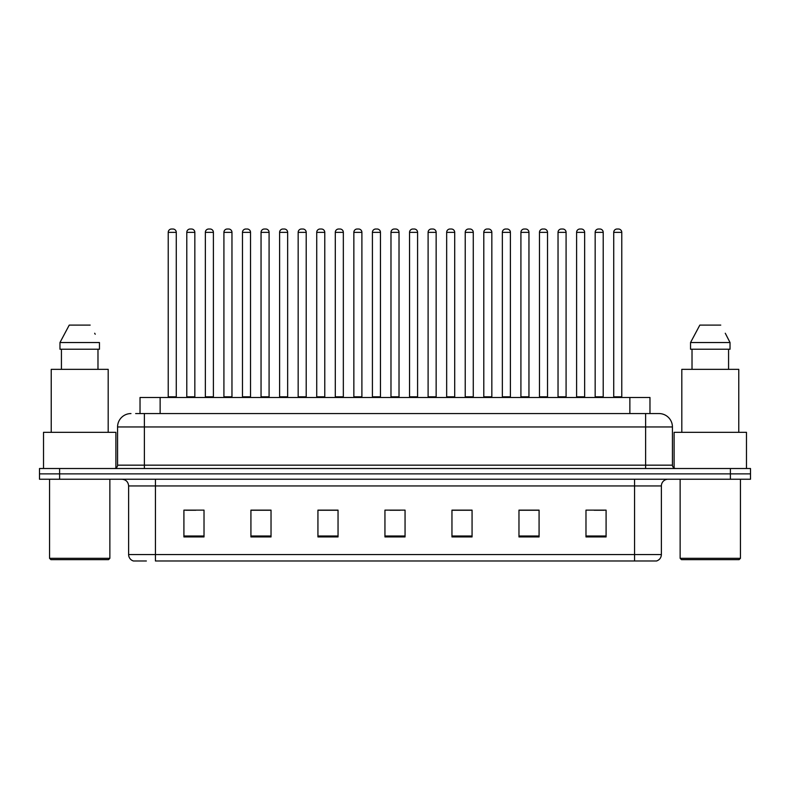 <?xml version="1.0" encoding="UTF-8"?>
<svg xmlns="http://www.w3.org/2000/svg" width="790" height="790" viewBox="0 0 790 790"><rect width="100%" height="100%" fill="white"/><g stroke="black" fill="none" stroke-linecap="round" stroke-linejoin="round"><path stroke-width="1.19" d="M140.028 413.565L140.028 397.479L649.973 397.479L649.973 413.565M146.367 560.989L133.786 560.989M661.378 554.56C661.19 557.77 659.581 559.913 656.549 560.989L634.567 560.989L634.567 554.56L661.378 554.56L661.378 485.939A6.705 6.705 0 0 1 668.073 479.234M133.451 560.989A6.705 6.705 0 0 1 128.622 554.56L128.622 485.939C128.227 481.87 125.995 479.629 121.927 479.234M59.605 468.51L750.5 468.51L750.5 473.872L39.5 473.872L39.5 479.234L59.605 479.234L59.605 473.872L39.5 473.872L39.5 468.51L59.605 468.51L59.605 473.872L750.5 473.872L750.5 479.234L59.605 479.234M606.088 536.933L606.088 510.123L585.982 510.123L585.982 536.933L606.088 536.933M539.076 536.933L539.076 510.123L518.971 510.123L518.971 536.933L539.076 536.933M472.065 536.933L472.065 510.123L451.959 510.123L451.959 536.933L472.065 536.933M204.018 536.933L204.018 510.123L183.912 510.123L183.912 536.933L204.018 536.933M271.029 536.933L271.029 510.123L250.924 510.123L250.924 536.933L271.029 536.933M338.041 536.933L338.041 510.123L317.935 510.123L317.935 536.933L338.041 536.933M405.053 536.933L405.053 510.123L384.947 510.123L384.947 536.933L405.053 536.933M634.567 560.989L155.433 560.989L155.433 554.56L634.567 554.56L634.567 485.939L128.622 485.939M538.474 510.261L529.962 510.261M519.909 510.261L539.076 510.261M594.159 510.261L604.212 510.261M334.288 510.261L325.776 510.261M250.924 510.261L270.091 510.261M260.038 510.261L251.526 510.261M185.788 510.261L195.841 510.261M464.224 510.261L455.712 510.261M389.974 510.261L400.026 510.261M338.041 510.261L317.935 510.261M472.065 510.261L451.959 510.261M135.969 413.565L654.337 413.565M135.663 413.565L144.373 413.565L144.373 426.965L117.572 426.965L117.572 465.162A3.348 3.348 0 0 1 114.214 468.51M130.972 413.565A13.4 13.4 0 0 0 117.572 426.965M659.028 413.565A13.4 13.4 0 0 1 672.428 426.965L645.627 426.965L645.627 413.565L658.821 413.565M672.428 426.965L672.428 465.162C672.606 467.176 673.732 468.292 675.786 468.51M176.269 232.359L168.231 232.359A3.348 3.348 0 0 1 171.578 229.011L172.921 229.011A3.348 3.348 0 0 1 176.269 232.359L176.269 396.807A0.672 0.672 0 0 0 176.94 397.479M168.231 232.359L168.231 396.807A0.672 0.672 0 0 1 167.559 397.479M172.921 229.011L171.578 229.011M186.796 232.359A3.348 3.348 0 0 1 190.143 229.011L191.486 229.011A3.348 3.348 0 0 1 194.834 232.359L186.796 232.359L186.796 396.807A0.672 0.672 0 0 1 186.124 397.479M194.834 232.359L194.834 396.807A0.672 0.672 0 0 0 195.505 397.479M191.486 229.011L190.143 229.011M213.399 232.359L205.351 232.359A3.348 3.348 0 0 1 208.708 229.011L210.041 229.011A3.348 3.348 0 0 1 213.399 232.359L213.399 396.807A0.672 0.672 0 0 0 214.07 397.479M205.351 232.359L205.351 396.807A0.672 0.672 0 0 1 204.689 397.479M210.041 229.011L208.708 229.011M250.519 232.359L242.481 232.359A3.348 3.348 0 0 1 245.828 229.011L247.171 229.011A3.348 3.348 0 0 1 250.519 232.359L250.519 396.807A0.672 0.672 0 0 0 251.19 397.479M242.481 232.359L242.481 396.807A0.672 0.672 0 0 1 241.809 397.479M247.171 229.011L245.828 229.011M287.649 232.359L279.601 232.359A3.348 3.348 0 0 1 282.958 229.011L284.291 229.011A3.348 3.348 0 0 1 287.649 232.359L287.649 396.807A0.672 0.672 0 0 0 288.32 397.479M279.601 232.359L279.601 396.807A0.672 0.672 0 0 1 278.939 397.479M284.291 229.011L282.958 229.011M324.769 232.359L316.731 232.359A3.348 3.348 0 0 1 320.078 229.011L321.421 229.011A3.348 3.348 0 0 1 324.769 232.359L324.769 396.807A0.672 0.672 0 0 0 325.441 397.479M316.731 232.359L316.731 396.807A0.672 0.672 0 0 1 316.059 397.479M321.421 229.011L320.078 229.011M223.916 232.359A3.348 3.348 0 0 1 227.273 229.011L228.606 229.011A3.348 3.348 0 0 1 231.964 232.359L223.916 232.359L223.916 396.807A0.672 0.672 0 0 1 223.244 397.479M231.964 232.359L231.964 396.807A0.672 0.672 0 0 0 232.625 397.479M228.606 229.011L227.273 229.011M261.046 232.359A3.348 3.348 0 0 1 264.393 229.011L265.736 229.011A3.348 3.348 0 0 1 269.084 232.359L261.046 232.359L261.046 396.807A0.672 0.672 0 0 1 260.374 397.479M269.084 232.359L269.084 396.807A0.672 0.672 0 0 0 269.755 397.479M265.736 229.011L264.393 229.011M298.166 232.359A3.348 3.348 0 0 1 301.513 229.011L302.856 229.011A3.348 3.348 0 0 1 306.204 232.359L298.166 232.359L298.166 396.807A0.672 0.672 0 0 1 297.494 397.479M306.204 232.359L306.204 396.807A0.672 0.672 0 0 0 306.875 397.479M302.856 229.011L301.513 229.011M108.526 559.646L50.896 559.646L49.553 558.313L109.859 558.313L108.526 559.646M49.553 479.234L49.553 558.313M109.859 479.234L109.859 558.313M115.893 468.065L115.893 432.328L43.519 432.328L43.519 468.51M108.191 432.328L108.191 369.335L51.232 369.335L51.232 432.328M97.98 349.229L97.98 369.335L97.98 349.229M59.971 342.534L69.244 325.105L59.971 342.534L59.971 349.229L99.451 349.229L99.451 342.534L59.971 342.534M95.215 334.249L94.681 333.242M61.432 349.229L61.432 369.335M90.169 325.105L69.244 325.105M739.104 559.646L681.474 559.646L680.141 558.313L740.447 558.313L739.104 559.646M680.141 479.234L680.141 558.313M740.447 479.234L740.447 558.313M746.481 468.51L746.481 432.328L674.107 432.328L674.107 468.065M738.769 432.328L738.769 369.335L681.81 369.335L681.81 432.328M725.803 334.249L730.029 342.534L690.549 342.534L699.831 325.105L690.549 342.534L690.549 349.229L730.029 349.229L730.029 342.534L730.029 349.229M730.029 342.534L725.269 333.242M692.02 349.229L692.02 369.335M728.568 369.335L728.568 349.229M720.757 325.105L699.831 325.105M361.899 232.359L353.851 232.359A3.348 3.348 0 0 1 357.208 229.011L358.541 229.011A3.348 3.348 0 0 1 361.899 232.359L361.899 396.807A0.672 0.672 0 0 0 362.571 397.479M353.851 232.359L353.851 396.807A0.672 0.672 0 0 1 353.189 397.479M358.541 229.011L357.208 229.011M399.019 232.359L390.981 232.359A3.348 3.348 0 0 1 394.329 229.011L395.672 229.011A3.348 3.348 0 0 1 399.019 232.359L399.019 396.807A0.672 0.672 0 0 0 399.691 397.479M390.981 232.359L390.981 396.807A0.672 0.672 0 0 1 390.309 397.479M395.672 229.011L394.329 229.011M436.149 232.359L428.101 232.359A3.348 3.348 0 0 1 431.459 229.011L432.792 229.011A3.348 3.348 0 0 1 436.149 232.359L436.149 396.807A0.672 0.672 0 0 0 436.811 397.479M428.101 232.359L428.101 396.807A0.672 0.672 0 0 1 427.43 397.479M432.792 229.011L431.459 229.011M335.296 232.359A3.348 3.348 0 0 1 338.643 229.011L339.986 229.011A3.348 3.348 0 0 1 343.334 232.359L335.296 232.359L335.296 396.807A0.672 0.672 0 0 1 334.624 397.479M343.334 232.359L343.334 396.807A0.672 0.672 0 0 0 344.006 397.479M339.986 229.011L338.643 229.011M372.416 232.359A3.348 3.348 0 0 1 375.764 229.011L377.107 229.011A3.348 3.348 0 0 1 380.454 232.359L372.416 232.359L372.416 396.807A0.672 0.672 0 0 1 371.744 397.479M380.454 232.359L380.454 396.807A0.672 0.672 0 0 0 381.126 397.479M377.107 229.011L375.764 229.011M409.546 232.359A3.348 3.348 0 0 1 412.894 229.011L414.237 229.011A3.348 3.348 0 0 1 417.584 232.359L409.546 232.359L409.546 396.807A0.672 0.672 0 0 1 408.874 397.479M417.584 232.359L417.584 396.807A0.672 0.672 0 0 0 418.256 397.479M414.237 229.011L412.894 229.011M473.269 232.359L465.231 232.359A3.348 3.348 0 0 1 468.579 229.011L469.922 229.011A3.348 3.348 0 0 1 473.269 232.359L473.269 396.807A0.672 0.672 0 0 0 473.941 397.479M465.231 232.359L465.231 396.807A0.672 0.672 0 0 1 464.56 397.479M469.922 229.011L468.579 229.011M510.399 232.359L502.351 232.359A3.348 3.348 0 0 1 505.709 229.011L507.042 229.011A3.348 3.348 0 0 1 510.399 232.359L510.399 396.807A0.672 0.672 0 0 0 511.061 397.479M502.351 232.359L502.351 396.807A0.672 0.672 0 0 1 501.68 397.479M507.042 229.011L505.709 229.011M547.519 232.359L539.481 232.359A3.348 3.348 0 0 1 542.829 229.011L544.172 229.011A3.348 3.348 0 0 1 547.519 232.359L547.519 396.807A0.672 0.672 0 0 0 548.191 397.479M539.481 232.359L539.481 396.807A0.672 0.672 0 0 1 538.81 397.479M544.172 229.011L542.829 229.011M584.649 232.359L576.601 232.359A3.348 3.348 0 0 1 579.959 229.011L581.292 229.011A3.348 3.348 0 0 1 584.649 232.359L584.649 396.807A0.672 0.672 0 0 0 585.311 397.479M576.601 232.359L576.601 396.807A0.672 0.672 0 0 1 575.93 397.479M581.292 229.011L579.959 229.011M621.769 232.359L613.731 232.359A3.348 3.348 0 0 1 617.079 229.011L618.422 229.011A3.348 3.348 0 0 1 621.769 232.359L621.769 396.807A0.672 0.672 0 0 0 622.441 397.479M613.731 232.359L613.731 396.807A0.672 0.672 0 0 1 613.06 397.479M618.422 229.011L617.079 229.011M446.666 232.359A3.348 3.348 0 0 1 450.014 229.011L451.357 229.011A3.348 3.348 0 0 1 454.704 232.359L446.666 232.359L446.666 396.807A0.672 0.672 0 0 1 445.995 397.479M454.704 232.359L454.704 396.807A0.672 0.672 0 0 0 455.376 397.479M451.357 229.011L450.014 229.011M483.796 232.359A3.348 3.348 0 0 1 487.144 229.011L488.487 229.011A3.348 3.348 0 0 1 491.834 232.359L483.796 232.359L483.796 396.807A0.672 0.672 0 0 1 483.125 397.479M491.834 232.359L491.834 396.807A0.672 0.672 0 0 0 492.506 397.479M488.487 229.011L487.144 229.011M520.916 232.359A3.348 3.348 0 0 1 524.264 229.011L525.607 229.011A3.348 3.348 0 0 1 528.954 232.359L520.916 232.359L520.916 396.807A0.672 0.672 0 0 1 520.245 397.479M528.954 232.359L528.954 396.807A0.672 0.672 0 0 0 529.626 397.479M525.607 229.011L524.264 229.011M558.036 232.359A3.348 3.348 0 0 1 561.394 229.011L562.727 229.011A3.348 3.348 0 0 1 566.084 232.359L558.036 232.359L558.036 396.807A0.672 0.672 0 0 1 557.375 397.479M566.084 232.359L566.084 396.807A0.672 0.672 0 0 0 566.756 397.479M562.727 229.011L561.394 229.011M595.166 232.359A3.348 3.348 0 0 1 598.514 229.011L599.857 229.011A3.348 3.348 0 0 1 603.205 232.359L595.166 232.359L595.166 396.807A0.672 0.672 0 0 1 594.495 397.479M603.205 232.359L603.205 396.807A0.672 0.672 0 0 0 603.876 397.479M599.857 229.011L598.514 229.011M160.133 413.565L160.133 397.479M629.867 413.565L629.867 397.479M634.567 479.234L634.567 485.939L661.378 485.939M128.622 554.56L155.433 554.56L155.433 479.234M730.394 479.234L730.394 468.51M405.053 536.005L384.947 536.005M338.041 536.005L317.935 536.005M271.029 536.005L250.924 536.005M204.018 536.005L183.912 536.005M472.065 536.005L451.959 536.005M539.076 536.005L518.971 536.005M606.088 536.005L585.982 536.005M144.373 468.51L144.373 465.162L672.428 465.162M117.572 465.162L144.373 465.162L144.373 426.965L645.627 426.965L645.627 468.51M168.231 396.807L176.269 396.807M186.796 396.807L194.834 396.807M205.351 396.807L213.399 396.807M242.481 396.807L250.519 396.807M279.601 396.807L287.649 396.807M316.731 396.807L324.769 396.807M223.916 396.807L231.964 396.807M261.046 396.807L269.084 396.807M298.166 396.807L306.204 396.807M353.851 396.807L361.899 396.807M390.981 396.807L399.019 396.807M428.101 396.807L436.149 396.807M335.296 396.807L343.334 396.807M372.416 396.807L380.454 396.807M409.546 396.807L417.584 396.807M465.231 396.807L473.269 396.807M502.351 396.807L510.399 396.807M539.481 396.807L547.519 396.807M576.601 396.807L584.649 396.807M613.731 396.807L621.769 396.807M446.666 396.807L454.704 396.807M483.796 396.807L491.834 396.807M520.916 396.807L528.954 396.807M558.036 396.807L566.084 396.807M595.166 396.807L603.205 396.807"/></g></svg>
